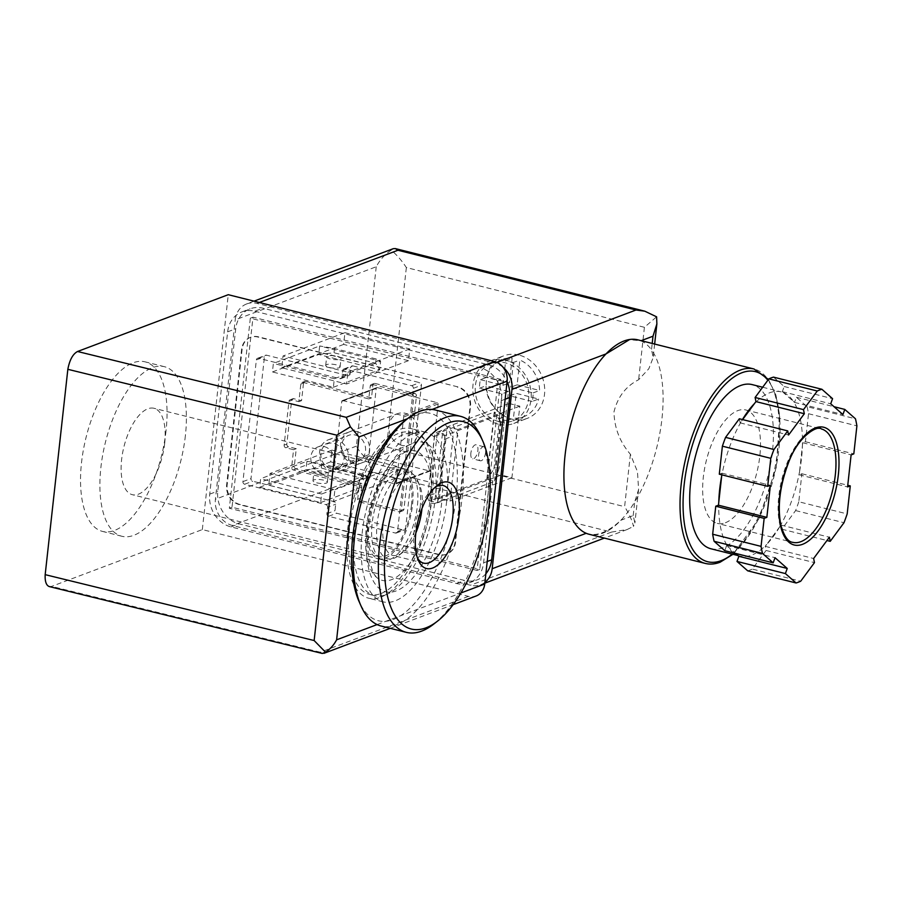 <?xml version="1.0" encoding="UTF-8"?>
<svg xmlns="http://www.w3.org/2000/svg" width="902" height="902" viewBox="0 0 902 902"><rect width="100%" height="100%" fill="white"/><g stroke="black" fill="none" stroke-linecap="round" stroke-linejoin="round"><path stroke-width="0.68" stroke-dasharray="4.51 3.38" d="M362.897 478.534L363.371 474.26L367.892 476.583L306.928 461.283L321.755 463.808L321.281 468.082L305.981 469.818L306.928 461.283L260.633 478.725L259.697 487.26L305.981 469.818L366.956 485.118L362.897 478.534L321.281 468.082M363.371 474.26L321.755 463.808M320.661 502.561L366.956 485.118L367.892 476.583L321.608 494.025L320.661 502.561L259.697 487.26M375.627 363.213L376.1 358.951L380.621 361.262L319.658 345.962L334.484 348.499L334.011 352.772L318.71 354.509L319.658 345.962L273.374 363.416L272.427 371.951L318.71 354.509L379.686 369.809L375.627 363.213L334.011 352.772M376.1 358.951L334.484 348.499M333.39 387.251L379.686 369.809L380.621 361.262L334.338 378.716L333.39 387.251L272.427 371.951M500.373 421.234L494.24 412.101L501.974 414.041L504.241 422.204L500.373 421.234L495.299 467.146L499.178 468.115L504.241 422.204M499.178 468.115L494.555 481.307L437.493 502.809L429.758 500.869L486.809 479.368L495.299 467.146M486.809 479.368L494.24 412.101L437.177 433.603L444.923 435.542L501.974 414.041L494.555 481.307L486.809 479.368M446.693 501.14A87.415 38.831 -75.9 0 1 383.158 601.848A87.415 38.831 -75.9 0 1 366.776 507.612A87.415 38.831 -75.9 0 1 425.71 432.272A87.415 38.831 -75.9 0 1 446.693 501.14M49.317 586.582L51.594 586.39L202.33 529.587L468.454 596.38A16.71 14.308 -110.6 0 0 476.121 595.996M166.047 430.705A87.415 38.831 -75.9 0 1 102.512 531.413A87.415 38.831 -75.9 0 1 86.13 437.177A87.415 38.831 -75.9 0 1 145.075 361.837A87.415 38.831 -75.9 0 1 166.047 430.705M202.33 529.587L228.262 294.695M457.776 386.857L258.423 336.829A16.71 14.308 -110.6 0 0 250.756 337.213A16.71 14.308 -110.6 0 0 242.131 349.198L227.169 484.802A16.71 14.308 -110.6 0 0 239.909 504.455L439.263 554.493A16.71 14.308 -110.6 0 0 446.93 554.11A16.71 14.308 -110.6 0 0 455.555 542.113L470.517 406.52A16.71 14.308 -110.6 0 0 457.776 386.857L257.882 337.032A16.71 14.308 -110.6 0 0 250.226 337.416A16.71 14.308 -110.6 0 0 241.601 349.401L226.627 485.005A16.71 14.308 -110.6 0 0 239.38 504.658L438.733 554.696A16.71 14.308 -110.6 0 0 446.389 554.313A16.71 14.308 -110.6 0 0 455.014 542.316L469.987 406.723A16.71 14.308 -110.6 0 0 457.235 387.059M468.454 596.38L320.3 652.214L322.307 653.454M432.171 497.498A87.415 38.831 -75.9 0 1 368.636 598.206A87.415 38.831 -75.9 0 1 352.265 503.97A87.415 38.831 -75.9 0 1 411.199 428.63A87.415 38.831 -75.9 0 1 432.171 497.498M411.447 505.3A44.548 19.788 -75.9 0 1 379.077 556.624A44.548 19.788 -75.9 0 1 370.733 508.604A44.548 19.788 -75.9 0 1 400.759 470.213A44.548 19.788 -75.9 0 1 411.447 505.3M164.671 443.367A44.548 19.788 -75.9 0 1 132.301 494.691A44.548 19.788 -75.9 0 1 123.957 446.67A44.548 19.788 -75.9 0 1 153.994 408.279A44.548 19.788 -75.9 0 1 164.671 443.367M185.395 435.565A87.415 38.831 -75.9 0 1 121.871 536.273A87.415 38.831 -75.9 0 1 105.489 442.036A87.415 38.831 -75.9 0 1 164.423 366.697A87.415 38.831 -75.9 0 1 185.395 435.565M334.338 378.716L273.374 363.416M321.608 494.025L260.633 478.725M429.758 500.869L437.177 433.603M437.493 502.809L444.923 435.542M356.842 431.551A16.71 14.308 69.4 0 1 366.764 458.723A16.71 14.308 69.4 0 1 341.621 452.409A16.71 14.308 69.4 0 1 356.842 431.551M324.235 446.603A13.688 11.726 69.4 0 1 334.642 459.141A13.688 11.726 69.4 0 1 327.606 472.547A13.688 11.726 69.4 0 1 311.81 463.865A13.688 11.726 69.4 0 1 317.955 446.918A13.688 11.726 69.4 0 1 324.235 446.603M355.072 434.978A13.688 11.726 69.4 0 1 365.479 447.516A13.688 11.726 69.4 0 1 358.455 460.922A13.688 11.726 69.4 0 1 342.647 452.24A13.688 11.726 69.4 0 1 348.792 435.294A13.688 11.726 69.4 0 1 355.072 434.978M485.614 452.443A7.239 3.213 -75.9 0 1 480.349 460.787A7.239 3.213 -75.9 0 1 478.996 452.973A7.239 3.213 -75.9 0 1 483.878 446.738A7.239 3.213 -75.9 0 1 485.614 452.443M470.878 453.131A7.239 3.213 104.1 0 0 472.614 458.836A7.239 3.213 104.1 0 0 477.868 450.504A7.239 3.213 104.1 0 0 476.132 444.799A7.239 3.213 104.1 0 0 470.878 453.131M324.607 471.633A7.239 1.905 -173.7 0 1 328.305 473.742A7.239 1.905 -173.7 0 1 317.605 474.26A7.239 1.905 -173.7 0 1 313.907 472.152A7.239 1.905 -173.7 0 1 324.607 471.633M316.67 482.807A7.239 1.905 6.3 0 0 327.358 482.288A7.239 1.905 6.3 0 0 320.368 479.593A7.239 1.905 6.3 0 0 312.971 480.698A7.239 1.905 6.3 0 0 316.67 482.807M337.337 356.313A7.239 1.905 -173.7 0 1 341.035 358.432A7.239 1.905 -173.7 0 1 330.335 358.951A7.239 1.905 -173.7 0 1 326.648 356.842A7.239 1.905 -173.7 0 1 337.337 356.313M329.399 367.497A7.239 1.905 6.3 0 0 340.088 366.967A7.239 1.905 6.3 0 0 333.109 364.284A7.239 1.905 6.3 0 0 325.701 365.378A7.239 1.905 6.3 0 0 329.399 367.497M389.811 559.477A46.769 20.769 104.1 0 0 416.374 512.877A46.769 20.769 104.1 0 0 406.137 469.265A46.769 20.769 104.1 0 0 374.612 509.574A46.769 20.769 104.1 0 0 383.373 559.995A46.769 20.769 104.1 0 0 389.811 559.477M384.962 558.259A46.769 20.769 104.1 0 0 411.537 511.671A46.769 20.769 104.1 0 0 401.3 468.048A46.769 20.769 104.1 0 0 369.775 508.356A46.769 20.769 104.1 0 0 378.536 558.778A46.769 20.769 104.1 0 0 384.962 558.259M385.921 594.711A83.525 37.095 104.1 0 0 433.366 511.502A83.525 37.095 104.1 0 0 415.089 433.625A83.525 37.095 104.1 0 0 358.782 505.605A83.525 37.095 104.1 0 0 374.42 595.636A83.525 37.095 104.1 0 0 385.921 594.711M381.072 593.493A83.525 37.095 104.1 0 0 428.518 510.295A83.525 37.095 104.1 0 0 410.252 432.408A83.525 37.095 104.1 0 0 353.934 504.387A83.525 37.095 104.1 0 0 369.583 594.429A83.525 37.095 104.1 0 0 381.072 593.493M415.867 532.879A40.026 17.781 -75.9 0 1 402.642 552.452A40.026 17.781 -75.9 0 1 392.81 555.407A40.026 17.781 -75.9 0 1 385.312 512.257A40.026 17.781 -75.9 0 1 412.304 477.767A40.026 17.781 -75.9 0 1 419.565 485.017A40.026 17.781 -75.9 0 1 421.989 508.514M417.457 557.966A40.026 17.781 -75.9 0 1 416.397 555.903A40.026 17.781 -75.9 0 1 416.172 520.003A40.026 17.781 -75.9 0 1 433.321 488.478A40.026 17.781 -75.9 0 1 435.226 487.148M420.163 507.488A44.548 19.788 -75.9 0 1 398.718 555.508A44.548 19.788 -75.9 0 1 379.438 510.791A44.548 19.788 -75.9 0 1 417.558 480.473A44.548 19.788 -75.9 0 1 420.163 507.488M430.919 503.429A66.816 29.676 -75.9 0 1 376.517 577.314A66.816 29.676 -75.9 0 1 369.843 508.378A66.816 29.676 -75.9 0 1 408.279 450.763A66.816 29.676 -75.9 0 1 430.919 503.429M404.209 421.279A106.91 47.479 -75.9 0 1 456.108 497.588A106.91 47.479 -75.9 0 1 412.924 605.208A106.91 47.479 -75.9 0 1 359.007 601.386M435.418 410.015A111.363 49.463 -75.9 0 1 462.128 497.746A111.363 49.463 -75.9 0 1 381.196 626.044M480.789 436.512A111.363 49.463 -75.9 0 1 487.294 504.06A111.363 49.463 -75.9 0 1 433.704 624.116M517.128 384.827L539.588 390.465A30.623 26.226 69.4 0 0 519.868 360.045L517.128 384.827L510.679 387.262L533.127 392.9A30.623 26.226 69.4 0 1 532.191 401.435L538.652 399.011L516.192 393.373L513.452 418.145A30.623 26.226 69.4 0 0 523.588 416.78A30.623 26.226 69.4 0 0 538.652 399.011M508.446 391.423L485.986 385.785A30.623 26.226 69.4 0 0 505.706 416.205L508.446 391.423L501.986 393.858L479.526 388.221A30.623 26.226 69.4 0 1 480.473 379.686L486.933 377.25A30.623 26.226 69.4 0 1 501.986 359.47A30.623 26.226 69.4 0 1 512.122 358.105L509.393 382.888L486.933 377.25M718.77 502.313A84.63 37.591 104.1 0 0 727.745 546.533L726.64 545.563L724.791 550.694M737.757 555.328A84.63 37.591 104.1 0 0 739.99 556.06A84.63 37.591 104.1 0 0 751.637 555.125A84.63 37.591 104.1 0 0 766.666 544.436L765.246 546.364L766.08 550.479L752.302 569.083L800.694 581.238M747.69 570.831A100.223 44.514 104.1 0 0 752.302 569.083M807.076 406.655A100.223 44.514 104.1 0 1 808.519 413.725L805.418 441.732L802.735 442.747L802.408 445.644A84.63 37.591 104.1 0 0 793.433 401.424L794.538 402.393L796.398 397.263L807.076 406.655L855.468 418.799M773.499 377.126L784.176 386.518L782.327 391.648L783.432 392.618A84.63 37.591 104.1 0 0 781.2 391.885A84.63 37.591 104.1 0 0 754.512 403.51M798.789 501.771A100.223 44.514 104.1 0 1 795.609 510.577L781.831 529.192L780.997 525.077L779.576 526.993A84.63 37.591 104.1 0 0 799.51 471.881L799.195 474.779L801.889 473.764L798.789 501.771L847.181 513.914M808.519 413.725L856.9 425.868M795.609 510.577L843.99 522.72M586.199 533.296C596.03 536.893 607.621 532.53 620.982 520.195A100.223 44.514 104.1 0 0 634.704 501.963L638.593 489.572L637.466 471.656L630.397 454.247C619.798 441.957 614.318 427.83 613.98 411.842C617.678 396.936 625.887 386.236 638.627 379.731L648.809 368.76L653.24 357.429L651.503 349.841A100.223 44.514 104.1 0 0 640.792 340.821L629.055 339.58M519.022 355.084A33.408 28.605 -110.6 0 0 503.699 355.85A33.408 28.605 -110.6 0 0 486.55 388.57A33.408 28.605 -110.6 0 0 511.941 419.148A33.408 28.605 -110.6 0 0 527.264 418.37A33.408 28.605 -110.6 0 0 544.413 385.661A33.408 28.605 -110.6 0 0 519.022 355.084M254.014 301.155L246.708 303.918A22.268 19.066 69.4 0 0 235.208 319.894L376.235 266.755C379.922 259.799 384.895 254.285 391.175 250.204C396.587 254.601 401.638 260.385 406.351 267.556L644.411 327.302L656.611 316.827M630.397 454.247L624.612 506.676C629.224 513.881 632.178 520.454 633.475 526.396L634.895 523.002L633.204 515.583L620.982 520.195A100.223 44.514 104.1 0 1 602.886 533.15A100.223 44.514 104.1 0 1 589.096 534.266M246.708 303.918A22.268 19.066 69.4 0 1 256.923 303.399L494.984 363.145A22.268 19.066 69.4 0 1 503.158 367.373M484.926 582.342A22.268 19.066 69.4 0 1 480.676 584.721A22.268 19.066 69.4 0 1 470.461 585.229L232.4 525.483A22.268 19.066 69.4 0 1 215.409 499.268L235.208 319.894M376.235 266.755L356.425 446.129C358.816 450.887 362.694 455.442 368.039 459.783C369.29 465.612 371.083 469.795 373.428 472.332L611.488 532.09L627.194 529.497L633.475 526.396M485.874 573.728A27.838 23.835 69.4 0 1 477.293 579.806A27.838 23.835 69.4 0 1 464.53 580.448L239.041 523.859A27.838 23.835 69.4 0 1 217.799 491.094L235.715 328.802A27.838 23.835 69.4 0 1 250.091 308.822A27.838 23.835 69.4 0 1 262.854 308.18L488.343 364.769A27.838 23.835 69.4 0 1 507.093 381.557M368.039 459.783L386.552 446.93L624.612 506.676M391.175 250.204L393.227 248.693M633.204 515.583L634.704 501.963A100.223 44.514 104.1 0 0 651.503 349.841L652.202 343.437M641.175 340.674L640.792 340.821A100.223 44.514 104.1 0 0 637.894 339.851M710.956 548.777A84.63 37.591 104.1 0 0 722.603 547.83A84.63 37.591 104.1 0 0 770.68 463.515A84.63 37.591 104.1 0 0 752.167 384.602M799.51 471.881A84.63 37.591 104.1 0 0 802.408 445.644L799.51 471.881M779.576 526.993A84.63 37.591 -75.9 0 1 766.666 544.436L779.576 526.993M733.495 552.87A84.63 37.591 -75.9 0 1 727.745 546.533L735.547 553.388M739.347 418.765L740.192 422.88L741.613 420.952A84.63 37.591 104.1 0 0 721.668 476.064M742.628 419.577L741.613 420.952A84.63 37.591 -75.9 0 1 742.459 419.543M783.432 392.618A84.63 37.591 -75.9 0 1 793.433 401.424L783.432 392.618M721.814 474.813L721.995 473.178L719.3 474.193M725.377 522.743A58.461 25.966 104.1 0 0 758.582 464.496A58.461 25.966 104.1 0 0 745.796 409.982A58.461 25.966 104.1 0 0 706.379 460.37A58.461 25.966 104.1 0 0 717.327 523.397A58.461 25.966 104.1 0 0 725.377 522.743M721.995 473.178L770.376 485.321M740.192 422.88L788.573 435.023M784.176 386.518L832.569 398.661M782.327 391.648L830.708 403.792M794.538 402.393L842.93 414.537M796.398 397.263L834.023 406.701M805.418 441.732L853.811 453.875M802.735 442.747L851.116 454.89M799.195 474.779L847.576 486.922M801.889 473.764L847.767 485.276M781.831 529.192L826.942 540.512M780.997 525.077L829.389 537.22M765.246 546.364L813.627 558.507M766.08 550.479L814.461 562.622M726.64 545.563L775.032 557.707M498.49 424.211A33.408 28.605 69.4 0 1 473.088 393.633A33.408 28.605 69.4 0 1 490.248 360.924A33.408 28.605 69.4 0 1 528.798 382.098A33.408 28.605 69.4 0 1 513.802 423.444A33.408 28.605 69.4 0 1 498.49 424.211M498.783 421.55A30.623 26.226 69.4 0 1 475.501 393.52A30.623 26.226 69.4 0 1 491.229 363.529A30.623 26.226 69.4 0 1 526.565 382.933A30.623 26.226 69.4 0 1 512.821 420.839A30.623 26.226 69.4 0 1 498.783 421.55M479.526 388.221L485.986 385.785M532.191 401.435L509.731 395.798L506.992 420.58A30.623 26.226 69.4 0 1 503.09 419.926A30.623 26.226 69.4 0 1 499.257 418.641L505.706 416.205M506.992 420.58L513.452 418.145M533.127 392.9L539.588 390.465M480.473 379.686L502.933 385.323L505.672 360.541A30.623 26.226 69.4 0 1 513.407 362.48L519.868 360.045M505.672 360.541L512.122 358.105M502.933 385.323L509.393 382.888M513.407 362.48L510.679 387.262M509.731 395.798L516.192 393.373M499.257 418.641L501.986 393.858M254.781 311.224L480.259 367.813A27.838 23.835 69.4 0 1 501.512 400.578L483.596 562.871A27.838 23.835 69.4 0 1 469.22 582.85A27.838 23.835 69.4 0 1 456.457 583.493L230.968 526.903A27.838 23.835 69.4 0 1 209.726 494.138L227.642 331.846A27.838 23.835 69.4 0 1 242.018 311.867A27.838 23.835 69.4 0 1 254.781 311.224L262.854 308.18M435.869 493.157L442.476 433.366A6.122 5.243 69.4 0 1 445.633 428.969A6.122 5.243 69.4 0 1 450.989 430.254A6.122 5.243 69.4 0 1 453.12 436.038L446.524 495.829A6.122 5.243 69.4 0 1 443.356 500.227A6.122 5.243 69.4 0 1 438 498.93A6.122 5.243 69.4 0 1 435.869 493.157L427.796 496.201L434.403 436.41A6.122 5.243 69.4 0 1 437.56 432.013A6.122 5.243 69.4 0 1 442.916 433.298A6.122 5.243 69.4 0 1 445.047 439.082L438.44 498.874A6.122 5.243 69.4 0 1 435.283 503.271A6.122 5.243 69.4 0 1 429.927 501.974A6.122 5.243 69.4 0 1 427.796 496.201M352.953 365.908L419.723 382.662A2.232 1.905 69.4 0 1 421.426 385.289L405.629 528.358A2.232 1.905 69.4 0 1 403.465 530.015L336.683 513.249A2.232 1.905 69.4 0 1 334.992 510.633L335.691 504.218A2.232 1.905 69.4 0 0 333.999 501.602L252.707 481.206A2.232 1.905 69.4 0 1 251.004 478.579L264.444 356.865A2.232 1.905 69.4 0 1 266.62 355.208L347.901 375.615A2.232 1.905 69.4 0 0 350.077 373.969L350.788 367.554A2.232 1.905 69.4 0 1 352.953 365.908L344.88 368.952L411.65 385.706A2.232 1.905 69.4 0 1 413.353 388.334L397.557 531.402A2.232 1.905 69.4 0 1 395.392 533.048L328.61 516.294A2.232 1.905 69.4 0 1 326.919 513.678L327.618 507.262L335.691 504.218M327.618 507.262A2.232 1.905 69.4 0 0 325.926 504.646L244.634 484.239A2.232 1.905 69.4 0 1 242.931 481.623L256.371 359.909A2.232 1.905 69.4 0 1 258.536 358.252L339.828 378.66A2.232 1.905 69.4 0 0 342.005 377.002L342.704 370.598A2.232 1.905 69.4 0 1 344.88 368.952M477.068 570.425L229.333 508.254L250.316 318.203L498.051 380.373L477.068 570.425L479.763 569.41L232.017 507.24L253 317.188L500.745 379.37L479.763 569.41M331.068 468.826A13.293 11.376 69.4 0 1 323.175 447.2A13.293 11.376 69.4 0 1 343.177 452.218A13.293 11.376 69.4 0 1 331.068 468.826M332.353 471.475A16.71 14.308 69.4 0 1 319.658 456.187A16.71 14.308 69.4 0 1 328.227 439.826A16.71 14.308 69.4 0 1 347.507 450.414A16.71 14.308 69.4 0 1 340.009 471.092A16.71 14.308 69.4 0 1 332.353 471.475M401.751 445.317A16.71 14.308 69.4 0 1 389.055 430.028A16.71 14.308 69.4 0 1 397.635 413.668A16.71 14.308 69.4 0 1 416.904 424.256A16.71 14.308 69.4 0 1 409.418 444.934A16.71 14.308 69.4 0 1 401.751 445.317M377.295 387.612L437.29 402.664A1.116 0.958 69.4 0 1 438.147 403.983L430.84 470.179A1.116 0.958 69.4 0 1 429.747 471.002L369.752 455.938A1.116 0.958 69.4 0 1 368.907 454.631L376.213 388.435A1.116 0.958 69.4 0 1 377.295 387.612L342.85 400.589L402.844 415.653A1.116 0.958 69.4 0 1 403.69 416.961L396.384 483.156A1.116 0.958 69.4 0 1 395.302 483.979L335.307 468.927A1.116 0.958 69.4 0 1 334.45 467.619L341.757 401.413A1.116 0.958 69.4 0 1 342.85 400.589M509.168 403.51L519.811 406.182L511.919 477.722L501.264 475.05L509.168 403.51L447.268 426.838L439.364 498.378L450.019 501.05L457.912 429.51L447.268 426.838M331.97 450.121L396.801 466.39L395.504 478.139L330.673 461.858L331.97 450.121L270.07 473.449L268.773 485.186L333.605 501.456L334.901 489.718L270.07 473.449M375.074 383.44L414.751 393.396A2.232 1.905 69.4 0 1 416.453 396.023L403.961 509.202A2.232 1.905 69.4 0 1 401.785 510.848L362.108 500.892A2.232 1.905 69.4 0 1 360.405 498.265L361.826 485.456L296.014 468.939A2.232 1.905 69.4 0 1 294.311 466.323L296.262 448.7L288.516 446.761A2.232 1.905 69.4 0 1 286.825 444.134L291.65 400.364A2.232 1.905 69.4 0 1 293.827 398.707L301.561 400.657L303.512 383.034A2.232 1.905 69.4 0 1 305.677 381.388L371.489 397.906L372.898 385.086A2.232 1.905 69.4 0 1 375.074 383.44L372.379 384.455L412.056 394.411A2.232 1.905 69.4 0 1 413.759 397.038L401.266 510.216A2.232 1.905 69.4 0 1 399.09 511.862L359.413 501.907A2.232 1.905 69.4 0 1 357.711 499.28L359.131 486.471L293.319 469.953A2.232 1.905 69.4 0 1 291.628 467.337L293.567 449.715L285.833 447.775A2.232 1.905 69.4 0 1 284.13 445.148L288.956 401.379A2.232 1.905 69.4 0 1 291.132 399.721L298.878 401.672L300.817 384.049A2.232 1.905 69.4 0 1 302.993 382.403L368.794 398.921L370.215 386.101A2.232 1.905 69.4 0 1 372.379 384.455M344.936 332.669L409.767 348.939L408.471 360.687L343.639 344.417L344.936 332.669L283.036 355.997L281.74 367.745L346.571 384.015L347.868 372.267L283.036 355.997M501.264 475.05L439.364 498.378M511.919 477.722L450.019 501.05M519.811 406.182L457.912 429.51M330.673 461.858L268.773 485.186M395.504 478.139L333.605 501.456M396.801 466.39L334.901 489.718M371.489 397.906L368.794 398.921M301.561 400.657L298.878 401.672M296.262 448.7L293.567 449.715M361.826 485.456L359.131 486.471M343.639 344.417L281.74 367.745M408.471 360.687L346.571 384.015M409.767 348.939L347.868 372.267M232.017 507.24L229.333 508.254M500.745 379.37L498.051 380.373M253 317.188L250.316 318.203M407.524 418.686L432.035 409.452M377.104 624.579L460.899 592.997M320.3 652.214L51.594 586.39M441.664 503.034A77.02 34.208 -75.9 0 1 378.761 588.025A77.02 34.208 -75.9 0 1 392.877 460.121A77.02 34.208 -75.9 0 1 441.664 503.034M406.351 267.556L386.552 446.93M644.411 327.302L638.627 379.731M496.968 362.401L494.984 363.145M611.488 532.09L470.461 585.229M259.336 302.497L256.923 303.399M373.428 472.332L232.4 525.483M356.425 446.129L215.409 499.268M705.229 563.412A100.223 44.514 104.1 0 0 719.018 562.296A100.223 44.514 104.1 0 0 775.946 462.455A100.223 44.514 104.1 0 0 754.027 368.997M732.244 554.121A98.002 43.521 104.1 0 0 775.923 467.879A98.002 43.521 104.1 0 0 767.85 380.249M745.796 409.982L821.271 428.924A58.461 25.966 104.1 0 0 781.854 479.312A58.461 25.966 104.1 0 0 792.813 542.339L717.327 523.397M480.259 367.813L488.343 364.769M501.512 400.578L505.143 399.214M483.596 562.871L487.227 561.506M456.457 583.493L464.53 580.448M230.968 526.903L239.041 523.859M209.726 494.138L217.799 491.094M227.642 331.846L235.715 328.802M434.403 436.41L442.476 433.366M438.44 498.874L446.524 495.829M445.047 439.082L453.12 436.038M411.65 385.706L419.723 382.662M342.704 370.598L350.788 367.554M342.005 377.002L350.077 373.969M339.828 378.66L347.901 375.615M258.536 358.252L266.62 355.208M256.371 359.909L264.444 356.865M242.931 481.623L251.004 478.579M244.634 484.239L252.707 481.206M325.926 504.646L333.999 501.602M326.919 513.678L334.992 510.633M328.61 516.294L336.683 513.249M395.392 533.048L403.465 530.015M397.557 531.402L405.629 528.358M413.353 388.334L421.426 385.289M376.213 388.435L341.757 401.413M368.907 454.631L334.45 467.619M369.752 455.938L335.307 468.927M429.747 471.002L395.302 483.979M430.84 470.179L396.384 483.156M438.147 403.983L403.69 416.961M437.29 402.664L402.844 415.653M372.898 385.086L370.215 386.101M305.677 381.388L302.993 382.403M303.512 383.034L300.817 384.049M293.827 398.707L291.132 399.721M291.65 400.364L288.956 401.379M286.825 444.134L284.13 445.148M288.516 446.761L285.833 447.775M294.311 466.323L291.628 467.337M296.014 468.939L293.319 469.953M360.405 498.265L357.711 499.28M362.108 500.892L359.413 501.907M401.785 510.848L399.09 511.862M403.961 509.202L401.266 510.216M416.453 396.023L413.759 397.038M414.751 393.396L412.056 394.411M390.318 628.333L453.154 604.656M425.71 432.272L411.199 428.63M383.158 601.848L368.636 598.206M400.759 470.213L153.994 408.279M379.077 556.624L132.301 494.691M164.423 366.697L145.075 361.837M121.871 536.273L102.512 531.413M327.606 472.547L358.455 460.922M317.955 446.918L348.792 435.294M483.878 446.738L476.132 444.799M480.349 460.787L472.614 458.836M340.088 366.967L341.035 358.432M325.701 365.378L326.648 356.842M327.358 482.288L328.305 473.742M312.971 480.698L313.907 472.152M406.137 469.265L401.3 468.048M383.373 559.995L378.536 558.778M415.089 433.625L410.252 432.408M374.42 595.636L369.583 594.429M443.153 485.513L412.304 477.767M423.669 563.152L392.81 555.407M419.565 485.017L417.558 480.473M402.642 552.452L398.718 555.508M376.517 577.314L373.338 573.165L368.997 559.578C367.509 550.964 367.396 540.929 368.636 529.497C370.745 511.941 375.412 495.548 382.651 480.338L393.43 462.636L403.51 452.928L408.279 450.763M416.397 555.903L418.404 560.458M433.321 488.478L437.245 485.411M654.649 344.057L653.183 357.417M638.593 489.572L634.895 523.002M627.194 529.497L604.374 538.099M484.836 583.154L480.676 584.721M768.459 379.438L775.923 395.065L779.813 416.047L776.216 467.597L758.898 518.797L732.988 554.302M738.028 555.576L739.99 556.06M762.675 387.24L781.2 391.885M513.802 423.444L527.264 418.37M490.248 360.924L503.699 355.85M512.821 420.839L523.588 416.78M491.229 363.529L501.986 359.47M469.22 582.85L477.293 579.806M435.283 503.271L443.356 500.227M343.854 368.997L351.938 365.964M340.855 378.603L348.927 375.559M257.521 358.308L265.594 355.264M396.406 533.003L404.479 529.959M437.56 432.013L445.633 428.969M242.018 311.867L250.091 308.822M340.009 471.092L409.418 444.934M328.227 439.826L397.635 413.668M376.788 387.635L342.332 400.612M430.265 470.979L395.809 483.957M374.048 383.497L371.365 384.511M304.662 381.445L301.967 382.459M292.8 398.763L290.106 399.778M402.811 510.791L400.116 511.806"/><path stroke-width="1.35" d="M453.154 604.656L476.121 595.996A16.71 14.308 -110.6 0 0 484.735 584.011L507.138 381.14A16.71 14.308 -110.6 0 0 494.386 361.488L228.262 294.695L77.527 351.498C72.825 354.035 69.601 359.977 67.842 369.313L336.807 435.192L350.393 426.804L359.007 436.963L407.524 418.686M45.179 574.653C44.852 581.474 46.227 585.454 49.317 586.582L322.307 653.454L325.509 652.169L314.144 640.533L45.179 574.653L67.842 369.313M325.509 652.169C330.177 649.113 333.875 644.998 336.615 639.834L359.007 436.963M350.393 426.804L346.233 417.322L494.386 361.488M421.989 508.514A40.026 17.781 -75.9 0 1 421.899 509.303A40.026 17.781 -75.9 0 1 415.867 532.879M435.226 487.148A40.026 17.781 -75.9 0 1 443.153 485.513A40.026 17.781 -75.9 0 1 452.748 517.038A40.026 17.781 -75.9 0 1 423.669 563.152A40.026 17.781 -75.9 0 1 417.457 557.966M437.56 621.106L433.704 624.116A111.363 49.463 -75.9 0 1 406.362 632.358L381.196 626.044A111.363 49.463 -75.9 0 1 360.98 605.873L359.007 601.386A106.91 47.479 -75.9 0 1 358.376 505.503A106.91 47.479 -75.9 0 1 404.209 421.279L408.065 418.257A111.363 49.463 -75.9 0 1 435.418 410.015L460.572 416.341A111.363 49.463 -75.9 0 1 480.789 436.512L482.773 440.999A106.91 47.479 -75.9 0 1 489.008 505.842A106.91 47.479 -75.9 0 1 437.56 621.106A106.91 47.479 -75.9 0 1 391.288 513.757A106.91 47.479 -75.9 0 1 482.773 440.999M360.98 605.873A111.363 49.463 -75.9 0 1 360.338 505.988A111.363 49.463 -75.9 0 1 408.065 418.257M406.362 632.358A111.363 49.463 -75.9 0 1 385.492 512.302A111.363 49.463 -75.9 0 1 460.572 416.341M458.87 517.207A44.548 19.788 -75.9 0 1 440.875 562.047A44.548 19.788 -75.9 0 1 418.404 560.458A44.548 19.788 -75.9 0 1 418.145 520.499A44.548 19.788 -75.9 0 1 437.245 485.411A44.548 19.788 -75.9 0 1 458.87 517.207M785.394 573.582L796.071 582.974L747.69 570.831L737.002 561.439L785.394 573.582L787.243 568.452L775.032 557.707L773.172 562.837L724.791 550.694L714.102 541.29A100.223 44.514 104.1 0 1 712.67 534.221L715.76 506.214L718.454 505.199L718.77 502.313A84.63 37.591 -75.9 0 1 721.668 476.064L721.814 474.813M737.002 561.439L738.862 556.308L737.757 555.328A84.63 37.591 -75.9 0 1 733.495 552.87M742.459 419.543A84.63 37.591 -75.9 0 1 754.512 403.51L755.944 401.593L755.109 397.478L768.876 378.863L817.268 391.006A100.223 44.514 104.1 0 1 821.891 389.269L773.499 377.126A100.223 44.514 104.1 0 0 768.876 378.863M712.67 534.221L761.062 546.375A100.223 44.514 104.1 0 0 762.494 553.433L714.102 541.29M796.071 582.974A100.223 44.514 104.1 0 0 800.694 581.238L814.461 562.622L813.627 558.507L829.389 537.22L830.223 541.335L843.99 522.72A100.223 44.514 104.1 0 0 847.181 513.914L850.27 485.907L847.576 486.922L851.116 454.89L853.811 453.875L856.9 425.868A100.223 44.514 104.1 0 0 855.468 418.799L844.779 409.407L842.93 414.537L830.708 403.792L832.569 398.661L821.891 389.269M705.229 563.412A100.223 44.514 104.1 0 1 686.445 455.363A100.223 44.514 104.1 0 1 754.027 368.997L637.894 339.851A100.223 44.514 104.1 0 0 629.709 339.49L606.009 353.922A100.223 44.514 104.1 0 0 565.058 455.318A100.223 44.514 104.1 0 0 586.199 533.296A100.223 44.514 104.1 0 0 589.096 534.266L705.229 563.412C709.942 564.573 714.88 564.19 720.033 562.25L732.988 554.302M503.158 367.373A22.268 19.066 69.4 0 1 511.975 389.36L492.176 568.734A22.268 19.066 69.4 0 1 484.926 582.342M254.014 301.155L393.227 248.693L395.313 248.58L644.772 311.179L656.611 316.827L656.87 323.965L653.003 336.209L652.202 343.437M644.772 311.179L636.011 310.006L496.968 362.401M507.093 381.557A27.838 23.835 69.4 0 1 509.585 397.534L491.669 559.826A27.838 23.835 69.4 0 1 485.874 573.728M395.313 248.58L397.94 250.249L259.336 302.497M629.709 339.49A100.223 44.514 104.1 0 0 606.009 353.922L511.975 389.36M762.675 387.24L752.167 384.602A84.63 37.591 104.1 0 0 695.104 457.539A84.63 37.591 104.1 0 0 710.956 548.777L738.028 555.576M715.76 506.214L764.152 518.368L766.847 517.353L770.376 485.321L767.681 486.336L719.3 474.193L722.389 446.186L770.782 458.329A100.223 44.514 104.1 0 1 773.961 449.512L725.58 437.369A100.223 44.514 104.1 0 0 722.389 446.186M725.58 437.369L739.347 418.765L787.739 430.908L788.573 435.023L804.325 413.736L803.49 409.621L817.268 391.006M773.172 562.837L762.494 553.433M787.739 430.908L773.961 449.512M767.681 486.336L770.782 458.329M764.152 518.368L761.062 546.375M718.454 505.199L766.847 517.353M718.77 502.313L721.668 476.064M755.944 401.593L804.325 413.736M742.628 419.577L754.512 403.51M755.109 397.478L803.49 409.621M834.023 406.701L844.779 409.407M847.767 485.276L850.27 485.907M826.942 540.512L830.223 541.335M737.757 555.328L735.547 553.388M738.862 556.308L787.243 568.452M432.035 409.452L507.138 381.14M336.615 639.834L377.104 624.579M460.899 592.997L484.735 584.011M346.233 417.322L77.527 351.498M314.144 640.533L336.807 435.192M586.199 533.296L492.176 568.734M653.003 336.209L641.175 340.674M397.94 250.249L636.011 310.006M767.85 380.249A98.002 43.521 104.1 0 0 689.737 454.552A98.002 43.521 104.1 0 0 721.183 560.649A98.002 43.521 104.1 0 0 732.244 554.121M802.554 544.312A60.693 26.959 104.1 0 0 837.597 447.448A60.693 26.959 104.1 0 0 786.781 466.593A60.693 26.959 104.1 0 0 802.554 544.312M800.852 541.685A58.461 25.966 104.1 0 0 834.068 483.449A58.461 25.966 104.1 0 0 821.271 428.924C818.486 425.011 798.315 434.933 788.213 463.527C779.779 486.291 777.332 506.811 780.873 525.088C784.075 536.216 788.055 541.967 792.813 542.339A58.461 25.966 104.1 0 0 800.852 541.685M505.143 399.214L509.585 397.534M487.227 561.506L491.669 559.826M323.908 653.352L390.318 628.333M656.87 323.965L654.649 344.057M604.374 538.099L484.836 583.154M754.027 368.997L768.459 379.438"/></g></svg>
